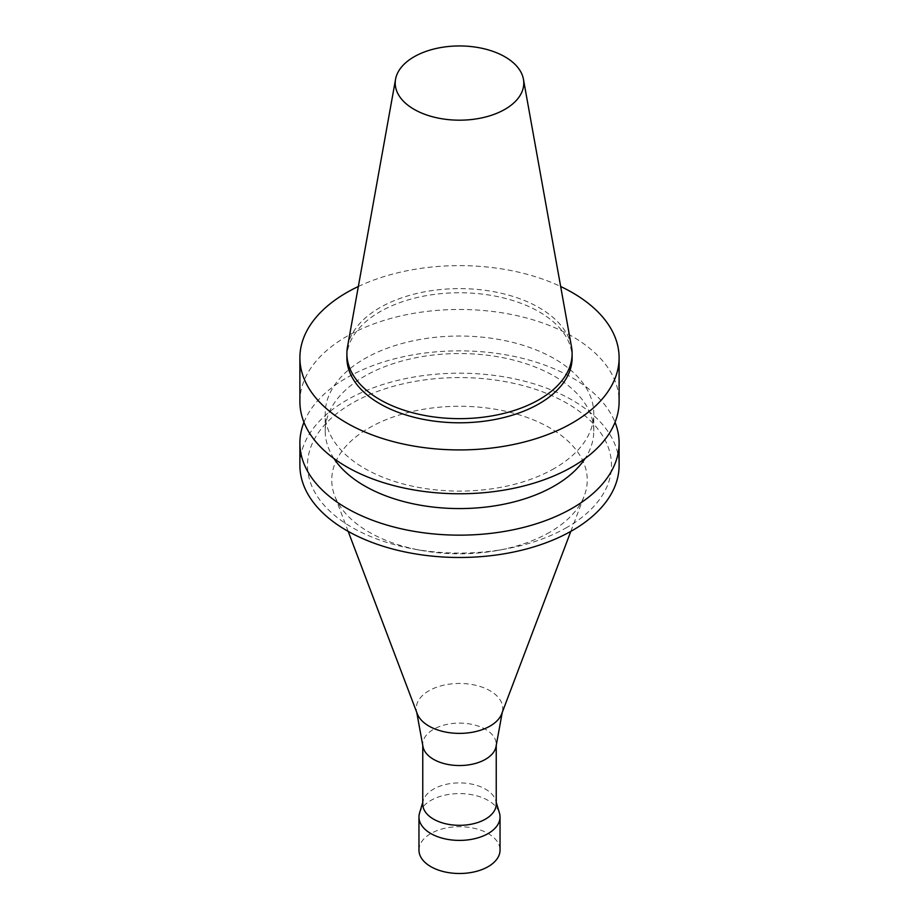 <?xml version="1.0" encoding="UTF-8"?>
<svg xmlns="http://www.w3.org/2000/svg" width="919" height="919" viewBox="0 0 919 919"><rect width="100%" height="100%" fill="white"/><g stroke="black" fill="none" stroke-linecap="round" stroke-linejoin="round"><path stroke-width="0.69" stroke-dasharray="4.59 3.45" d="M358.341 286.498A159.607 92.153 180 0 1 560.659 286.498M346.888 357.778A112.612 65.019 180 0 1 459.5 292.759A112.612 65.019 180 0 1 572.112 357.778M299.893 401.626A159.607 92.153 180 0 1 459.5 309.473A159.607 92.153 180 0 1 619.107 401.626M554.444 468.391A134.277 77.518 180 0 1 408.116 485.198A134.277 77.518 180 0 1 325.223 413.573A134.277 77.518 180 0 1 459.5 336.044A134.277 77.518 180 0 1 593.777 413.573A134.277 77.518 180 0 1 554.444 468.391M333.93 458.512A134.277 77.518 180 0 1 325.223 431.057A134.277 77.518 180 0 1 459.5 353.539A134.277 77.518 180 0 1 593.777 431.057A134.277 77.518 180 0 1 585.07 458.512M303.959 422.315A159.607 92.153 180 0 1 459.5 350.851A159.607 92.153 180 0 1 615.041 422.315M299.893 465.336A159.607 92.153 180 0 1 459.5 373.194A159.607 92.153 180 0 1 619.107 465.336M566.989 527.391A152.003 87.764 180 0 1 505.864 548.919A152.003 87.764 180 0 1 413.136 548.919A152.003 87.764 180 0 1 323.867 425.715A152.003 87.764 180 0 1 548.677 394.262A152.003 87.764 180 0 1 566.989 527.391M549.838 532.193A127.752 73.761 180 0 1 498.466 550.286A127.752 73.761 180 0 1 420.534 550.286A127.752 73.761 180 0 1 334.7 495.8A127.752 73.761 180 0 1 459.5 406.278A127.752 73.761 180 0 1 584.3 495.8A127.752 73.761 180 0 1 549.838 532.193M417.26 713.753A43.239 24.962 180 0 1 416.502 711.03A43.239 24.962 180 0 1 459.5 683.46A43.239 24.962 180 0 1 502.498 711.03A43.239 24.962 180 0 1 501.74 713.753M422.97 746.538A36.737 21.206 180 0 1 422.763 744.321A36.737 21.206 180 0 1 459.5 723.115A36.737 21.206 180 0 1 496.237 744.321A36.737 21.206 180 0 1 496.03 746.538M422.763 804.125A36.737 21.206 180 0 1 423.303 800.506A36.737 21.206 180 0 1 459.5 782.908A36.737 21.206 180 0 1 495.697 800.506A36.737 21.206 180 0 1 496.237 804.125M419.558 813.016A40.539 23.4 180 0 1 459.5 793.591A40.539 23.4 180 0 1 499.442 813.016M418.961 850.098A40.539 23.4 180 0 1 459.5 826.698A40.539 23.4 180 0 1 500.039 850.098M347.485 346.934A112.612 65.019 180 0 1 459.5 288.623A112.612 65.019 180 0 1 571.515 346.934M593.777 431.057L593.777 413.573M325.223 431.057L325.223 413.573M498.466 550.286L505.864 548.919M420.534 550.286L413.136 548.919M570.825 531.366L584.3 495.8M348.175 531.366L334.7 495.8M502.245 712.409L502.498 711.03M416.755 712.409L416.502 711.03M496.237 745.435L496.237 744.321M422.763 745.435L422.763 744.321M423.303 800.506L422.763 802.298M495.697 800.506L496.237 802.298"/><path stroke-width="1.38" d="M560.659 286.498A159.607 92.153 180 0 1 619.107 357.778A159.607 92.153 180 0 1 572.365 422.935A159.607 92.153 180 0 1 398.421 442.912A159.607 92.153 180 0 1 299.893 357.778A159.607 92.153 180 0 1 358.341 286.498M523.439 79.241L571.515 346.934A112.612 65.019 180 0 1 572.112 353.631L572.112 357.778A112.612 65.019 180 0 1 539.131 403.751A112.612 65.019 180 0 1 416.41 417.846A112.612 65.019 180 0 1 346.888 357.778L346.888 353.631A112.612 65.019 180 0 1 347.485 346.934L395.561 79.241A64.284 37.116 180 0 1 459.5 45.95A64.284 37.116 180 0 1 523.439 79.241A64.284 37.116 180 0 1 504.956 109.315A64.284 37.116 180 0 1 431.861 116.575A64.284 37.116 180 0 1 395.561 79.241M619.107 357.778L619.107 401.626A159.607 92.153 180 0 1 572.365 466.783A159.607 92.153 180 0 1 398.421 486.76A159.607 92.153 180 0 1 299.893 401.626L299.893 357.778M585.07 458.512A134.277 77.518 180 0 1 554.444 485.875A134.277 77.518 180 0 1 333.93 458.512M615.041 422.315A159.607 92.153 180 0 1 619.107 443.004A159.607 92.153 180 0 1 572.365 508.161A159.607 92.153 180 0 1 398.421 528.138A159.607 92.153 180 0 1 299.893 443.004A159.607 92.153 180 0 1 303.959 422.315M619.107 443.004L619.107 465.336A159.607 92.153 180 0 1 572.365 530.504A159.607 92.153 180 0 1 398.421 550.47A159.607 92.153 180 0 1 299.893 465.336L299.893 443.004M570.825 531.366L501.74 713.753A43.239 24.962 180 0 1 490.068 726.067A43.239 24.962 180 0 1 447.346 732.374A43.239 24.962 180 0 1 417.26 713.753L348.175 531.366M502.245 712.409L496.03 746.538A36.737 21.206 180 0 1 485.473 759.324A36.737 21.206 180 0 1 447.231 764.321A36.737 21.206 180 0 1 422.97 746.538L416.755 712.409M496.237 745.435L496.237 804.125A36.737 21.206 180 0 1 485.473 819.116A36.737 21.206 180 0 1 445.439 823.711A36.737 21.206 180 0 1 422.763 804.125L422.763 745.435M496.237 802.298L499.442 813.016A40.539 23.4 180 0 1 500.039 817.002A40.539 23.4 180 0 1 488.161 833.544A40.539 23.4 180 0 1 443.992 838.622A40.539 23.4 180 0 1 418.961 817.002A40.539 23.4 180 0 1 419.558 813.016L422.763 802.298M500.039 817.002L500.039 850.098A40.539 23.4 180 0 1 488.161 866.64A40.539 23.4 180 0 1 443.992 871.717A40.539 23.4 180 0 1 418.961 850.098L418.961 817.002M572.112 353.631A112.612 65.019 180 0 1 539.131 399.616A112.612 65.019 180 0 1 416.41 413.699A112.612 65.019 180 0 1 346.888 353.631"/></g></svg>
